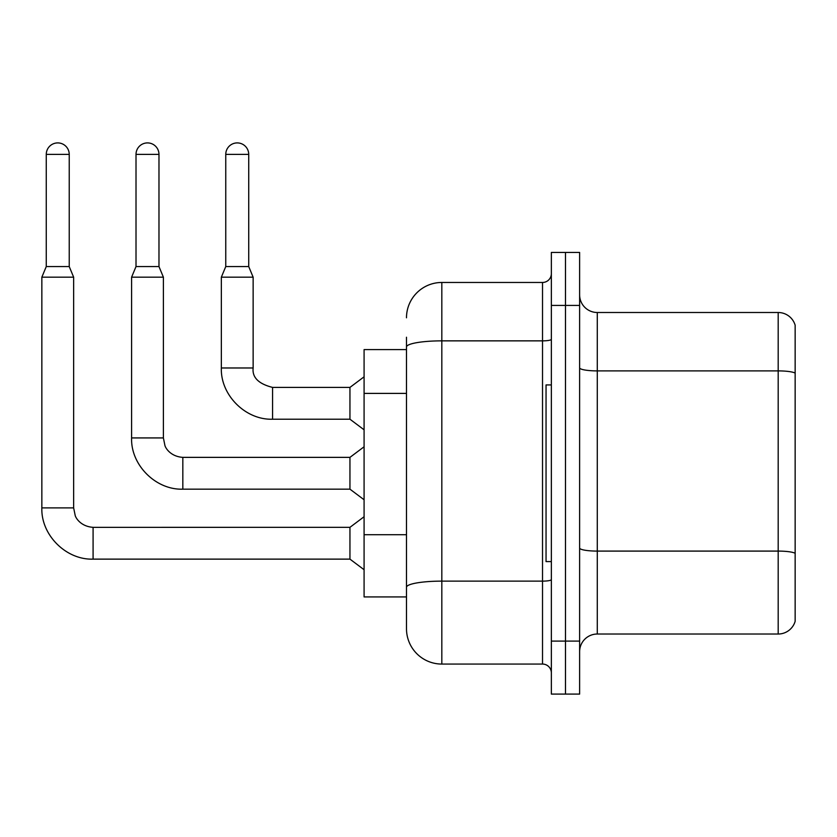 <?xml version="1.0" encoding="UTF-8"?>
<svg xmlns="http://www.w3.org/2000/svg" width="837" height="837" viewBox="0 0 837 837"><rect width="100%" height="100%" fill="white"/><g stroke="black" fill="none" stroke-linecap="round" stroke-linejoin="round"><path stroke-width="1.26" d="M406.489 349.604L364.085 349.604L364.085 596.927L406.489 596.927L406.489 628.733L406.489 349.604M579.622 651.699A17.671 17.671 0 0 1 597.283 634.027L778.19 634.027L778.19 312.504L597.283 312.504A17.671 17.671 0 0 1 579.622 294.833A17.671 17.671 0 0 0 597.283 312.504L597.283 634.027M565.488 641.1L565.488 694.093L579.622 694.093L579.622 641.1L565.488 641.1L565.488 694.093L551.353 694.093L551.353 641.1L565.488 641.1L565.488 305.432L565.488 641.1M551.353 641.1L551.353 252.439L565.488 252.439L565.488 305.432L565.488 252.439L579.622 252.439L579.622 641.1M795.15 325.216A17.671 17.671 0 0 0 778.19 312.504A17.671 17.671 0 0 1 795.15 325.216L795.15 621.316A17.671 17.671 0 0 1 778.19 634.027M406.489 317.798A35.332 35.332 0 0 1 441.821 282.467A35.332 35.332 0 0 0 406.489 317.798A35.332 35.332 0 0 1 441.821 282.467L441.821 664.065L542.522 664.065L542.522 282.467A8.83 8.83 0 0 0 551.353 273.636A8.83 8.83 0 0 1 542.522 282.467A8.83 8.83 0 0 0 551.353 273.636M441.821 282.467L542.522 282.467M406.489 381.034L406.489 337.238M406.489 609.294L406.489 547.095M551.353 672.896A8.83 8.83 0 0 0 542.522 664.065M441.821 664.065A35.332 35.332 0 0 1 406.489 628.733M69.23 266.564L46.265 266.564L46.265 154.385A11.488 11.488 0 0 1 57.753 142.907A11.488 11.488 0 0 1 69.23 154.385L69.23 266.564L73.646 277.173L73.646 507.892L75.194 515.477C75.895 518.26 81.022 526.515 93.085 527.331L93.085 559.126C66.039 560.089 40.887 534.937 41.85 507.892L41.85 277.173L73.646 277.173M93.085 527.352L349.95 527.331L349.95 559.126L93.085 559.126C66.039 560.089 40.887 534.937 41.85 507.892L73.646 507.892M248.725 266.564L225.76 266.564L225.76 154.385A11.488 11.488 0 0 1 237.237 142.907A11.488 11.488 0 0 1 248.725 154.385L248.725 266.564L253.14 277.173L221.345 277.173L221.345 367.977L253.14 367.977C252.073 377.403 258.549 383.88 272.58 387.405L272.58 419.211C245.534 420.174 220.372 395.022 221.345 367.977C220.372 395.022 245.534 420.174 272.58 419.211C245.534 420.174 220.372 395.022 221.345 367.977C220.372 395.022 245.534 420.174 272.58 419.211C245.534 420.174 220.372 395.022 221.345 367.977M253.14 277.173L253.14 367.977C252.073 377.403 258.549 383.88 272.58 387.405C258.549 383.88 252.073 377.403 253.14 367.977C252.073 377.403 258.549 383.88 272.58 387.405L349.95 387.405L349.95 419.211L272.58 419.211M551.353 384.936L546.048 384.936L546.048 561.596L551.353 561.596M158.978 266.564L136.012 266.564L136.012 154.385A11.488 11.488 0 0 1 147.5 142.907A11.488 11.488 0 0 1 158.978 154.385L158.978 266.564L163.393 277.173L131.597 277.173L131.597 437.929L163.393 437.929L163.393 277.173M163.393 437.929L164.931 445.514C165.642 448.297 170.769 456.552 182.832 457.368L349.95 457.368L349.95 489.164L182.832 489.164L182.832 457.4M406.489 393.4L364.085 393.4M406.489 534.728L364.085 534.728M795.15 373.103A17.671 3.066 180 0 0 778.19 370.896L597.283 370.896A17.671 3.066 -0 0 1 579.622 367.83M795.15 553.299A17.671 3.066 180 0 0 778.19 551.091L597.283 551.091A17.671 3.066 0 0 1 579.622 548.026M579.622 305.432L551.353 305.432M551.353 579.591A8.83 1.538 0 0 1 542.522 581.129L441.821 581.129A35.332 6.131 180 0 0 406.489 587.26M406.489 346.999A35.332 6.131 180 0 1 441.821 340.858L542.522 340.858A8.83 1.538 0 0 0 551.353 339.33M46.265 154.385L69.23 154.385M225.76 154.385L248.725 154.385M136.012 154.385L158.978 154.385M131.597 437.929C130.635 464.974 155.787 490.126 182.832 489.164C155.787 490.126 130.635 464.974 131.597 437.929C130.635 464.974 155.787 490.126 182.832 489.164C155.787 490.126 130.635 464.974 131.597 437.929C130.635 464.974 155.787 490.126 182.832 489.164M41.85 507.892C40.887 534.937 66.039 560.089 93.085 559.126C66.039 560.089 40.887 534.937 41.85 507.892C40.887 534.937 66.039 560.089 93.085 559.126M349.95 559.126L364.085 569.725M349.95 527.331L364.085 516.722M46.265 266.564L41.85 277.173M349.95 419.211L364.085 429.81M253.14 367.977C252.073 377.403 258.549 383.88 272.58 387.405M349.95 387.405L364.085 376.807M225.76 266.564L221.345 277.173M349.95 489.164L364.085 499.762M349.95 457.368L364.085 446.77M136.012 266.564L131.597 277.173"/></g></svg>
